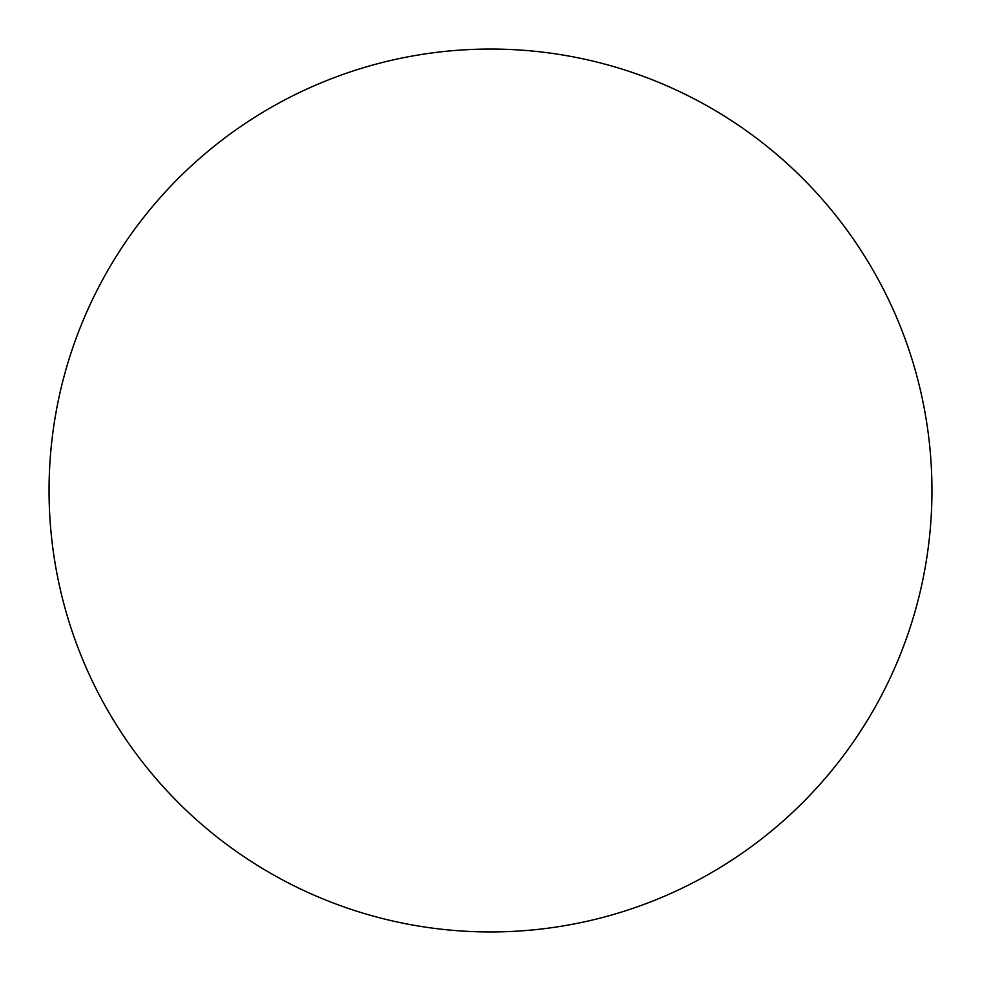 <?xml version="1.0" encoding="UTF-8"?>
<svg xmlns="http://www.w3.org/2000/svg" width="981" height="981" viewBox="0 0 981 981"><rect width="100%" height="100%" fill="white"/><g stroke="black" fill="none" stroke-linecap="round" stroke-linejoin="round"><path stroke-width="1.47" d="M931.95 490.5A441.45 441.45 0 0 0 490.5 49.05A441.45 441.45 0 0 0 49.05 490.5A441.45 441.45 0 0 0 490.5 931.95A441.45 441.45 0 0 0 931.95 490.5"/></g></svg>
